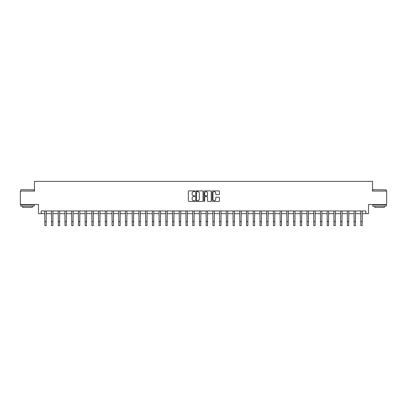<?xml version="1.0" encoding="UTF-8"?>
<svg xmlns="http://www.w3.org/2000/svg" width="407" height="407" viewBox="0 0 407 407"><rect width="100%" height="100%" fill="white"/><g stroke="black" fill="none" stroke-linecap="round" stroke-linejoin="round"><path stroke-width="0.61" d="M194.892 191.259A0.371 0.371 0 0 0 194.526 190.893L188.914 190.893A0.529 0.529 0 0 0 188.385 191.417L188.385 200.921A0.529 0.529 0 0 0 188.914 201.45L194.526 201.45A0.371 0.371 0 0 0 194.892 201.083A0.371 0.371 0 0 0 194.526 200.712L193.798 200.712A1.689 1.689 0 0 1 192.109 199.023L192.109 198.229A1.689 1.689 0 0 1 193.798 196.54L194.526 196.54A0.371 0.371 0 0 0 194.892 196.169A0.371 0.371 0 0 0 194.526 195.803L193.798 195.803A1.689 1.689 0 0 1 192.109 194.114L192.109 193.32A1.689 1.689 0 0 1 193.798 191.631L194.526 191.631A0.371 0.371 0 0 0 194.892 191.259M218.93 194.612A0.529 0.529 0 0 0 219.459 194.088L219.459 191.417A0.529 0.529 0 0 0 218.93 190.893L212.698 190.893A0.529 0.529 0 0 0 212.174 191.417L212.174 200.921A0.529 0.529 0 0 0 212.698 201.45L218.93 201.45A0.529 0.529 0 0 0 219.459 200.921L219.459 197.7A0.529 0.529 0 0 0 218.93 197.176L216.265 197.176A0.529 0.529 0 0 0 215.735 197.7L215.735 199.298A1.414 1.414 0 0 1 214.321 200.712A1.414 1.414 0 0 1 212.912 199.298L212.912 193.045A1.414 1.414 0 0 1 214.321 191.631A1.414 1.414 0 0 1 215.735 193.045L215.735 194.088A0.529 0.529 0 0 0 216.265 194.612L218.93 194.612M41.193 213.655L41.193 210.963L365.807 210.963L365.807 213.655L368.498 213.655L368.498 204.507L386.65 204.507L386.65 191.061L372.532 191.061L372.532 181.38L34.468 181.38L34.468 191.061L20.35 191.061L20.35 204.507L38.502 204.507L38.502 213.655L44.826 213.655M203.037 191.417A0.529 0.529 0 0 0 202.508 190.893L196.281 190.893A0.529 0.529 0 0 0 195.752 191.417L195.752 200.921A0.529 0.529 0 0 0 196.281 201.45L202.508 201.45A0.529 0.529 0 0 0 203.037 200.921L203.037 191.417M204.492 190.893L210.719 190.893A0.529 0.529 0 0 1 211.248 191.417L211.248 200.921A0.529 0.529 0 0 1 210.719 201.45L208.053 201.45A0.529 0.529 0 0 1 207.524 200.921L207.524 197.069A0.529 0.529 0 0 0 207 196.54L205.23 196.54A0.529 0.529 0 0 0 204.701 197.069L204.701 201.083A0.371 0.371 0 0 1 204.329 201.45A0.371 0.371 0 0 1 203.963 201.083L203.963 191.417A0.529 0.529 0 0 1 204.492 190.893M46.169 213.655L51.547 213.655M52.89 213.655L58.272 213.655M59.615 213.655L64.993 213.655M66.341 213.655L71.718 213.655M73.062 213.655L78.444 213.655M79.787 213.655L85.165 213.655M86.508 213.655L91.89 213.655M93.234 213.655L98.611 213.655M99.959 213.655L105.337 213.655M106.68 213.655L112.057 213.655M113.405 213.655L118.783 213.655M120.126 213.655L125.509 213.655M126.852 213.655L132.229 213.655M133.577 213.655L138.955 213.655M140.298 213.655L145.675 213.655M147.024 213.655L152.401 213.655M153.744 213.655L159.127 213.655M160.47 213.655L165.847 213.655M167.191 213.655L172.573 213.655M173.916 213.655L179.294 213.655M180.642 213.655L186.019 213.655M187.362 213.655L192.74 213.655M194.088 213.655L199.466 213.655M200.809 213.655L206.191 213.655M207.534 213.655L212.912 213.655M214.26 213.655L219.638 213.655M220.981 213.655L226.358 213.655M227.706 213.655L233.084 213.655M234.427 213.655L239.809 213.655M241.153 213.655L246.53 213.655M247.873 213.655L253.256 213.655M254.599 213.655L259.976 213.655M261.325 213.655L266.702 213.655M268.045 213.655L273.423 213.655M274.771 213.655L280.148 213.655M281.491 213.655L286.874 213.655M288.217 213.655L293.595 213.655M294.943 213.655L300.32 213.655M301.663 213.655L307.041 213.655M308.389 213.655L313.766 213.655M315.11 213.655L320.492 213.655M321.835 213.655L327.213 213.655M328.556 213.655L333.938 213.655M335.282 213.655L340.659 213.655M342.007 213.655L347.385 213.655M348.728 213.655L354.11 213.655M355.453 213.655L360.831 213.655M362.174 213.655L365.807 213.655M196.861 191.631A0.371 0.371 0 0 0 196.489 192.002L196.489 200.341A0.371 0.371 0 0 0 196.861 200.712L197.624 200.712A1.689 1.689 0 0 0 199.318 199.023L199.318 193.32A1.689 1.689 0 0 0 197.624 191.631L196.861 191.631M207.524 193.071A1.414 1.414 0 0 0 206.115 191.656A1.414 1.414 0 0 0 204.701 193.071L204.701 195.274A0.529 0.529 0 0 0 205.23 195.803L207 195.803A0.529 0.529 0 0 0 207.524 195.274L207.524 193.071M44.76 210.963L44.826 221.586L46.169 221.586L46.23 210.963M44.826 221.586L44.826 225.62L46.169 225.62L46.169 221.586M51.486 210.963L51.547 221.586L52.89 221.586L52.956 210.963M51.547 221.586L51.547 225.62L52.89 225.62L52.89 221.586M58.206 210.963L58.272 221.586L59.615 221.586L59.681 210.963M58.272 221.586L58.272 225.62L59.615 225.62L59.615 221.586M64.932 210.963L64.993 221.586L66.341 221.586L66.402 210.963M64.993 221.586L64.993 225.62L66.341 225.62L66.341 221.586M71.652 210.963L71.718 221.586L73.062 221.586L73.128 210.963M71.718 221.586L71.718 225.62L73.062 225.62L73.062 221.586M20.915 189.718L34.198 189.876L20.915 189.718M27.478 206.12L20.752 206.12L20.752 204.777L34.198 204.777L34.198 206.12L27.478 206.12M32.316 206.12L32.316 207.361L22.634 207.361L22.634 206.12M372.96 189.718L386.248 189.876L372.96 189.718M379.522 206.12L372.802 206.12L372.802 204.777L386.248 204.777L386.248 206.12L379.522 206.12M384.366 206.12L384.366 207.361L374.684 207.361L374.684 206.12M78.378 210.963L78.444 221.586L79.787 221.586L79.848 210.963M78.444 221.586L78.444 225.62L79.787 225.62L79.787 221.586M85.104 210.963L85.165 221.586L86.508 221.586L86.574 210.963M85.165 221.586L85.165 225.62L86.508 225.62L86.508 221.586M91.824 210.963L91.89 221.586L93.234 221.586L93.3 210.963M91.89 221.586L91.89 225.62L93.234 225.62L93.234 221.586M98.55 210.963L98.611 221.586L99.959 221.586L100.02 210.963M98.611 221.586L98.611 225.62L99.959 225.62L99.959 221.586M105.271 210.963L105.337 221.586L106.68 221.586L106.746 210.963M105.337 221.586L105.337 225.62L106.68 225.62L106.68 221.586M111.996 210.963L112.057 221.586L113.405 221.586L113.467 210.963M112.057 221.586L112.057 225.62L113.405 225.62L113.405 221.586M118.717 210.963L118.783 221.586L120.126 221.586L120.192 210.963M118.783 221.586L118.783 225.62L120.126 225.62L120.126 221.586M125.442 210.963L125.509 221.586L126.852 221.586L126.913 210.963M125.509 221.586L125.509 225.62L126.852 225.62L126.852 221.586M132.168 210.963L132.229 221.586L133.577 221.586L133.638 210.963M132.229 221.586L132.229 225.62L133.577 225.62L133.577 221.586M138.889 210.963L138.955 221.586L140.298 221.586L140.364 210.963M138.955 221.586L138.955 225.62L140.298 225.62L140.298 221.586M145.614 210.963L145.675 221.586L147.024 221.586L147.085 210.963M145.675 221.586L145.675 225.62L147.024 225.62L147.024 221.586M152.335 210.963L152.401 221.586L153.744 221.586L153.81 210.963M152.401 221.586L152.401 225.62L153.744 225.62L153.744 221.586M159.061 210.963L159.127 221.586L160.47 221.586L160.531 210.963M159.127 221.586L159.127 225.62L160.47 225.62L160.47 221.586M165.786 210.963L165.847 221.586L167.191 221.586L167.257 210.963M165.847 221.586L165.847 225.62L167.191 225.62L167.191 221.586M172.507 210.963L172.573 221.586L173.916 221.586L173.982 210.963M172.573 221.586L172.573 225.62L173.916 225.62L173.916 221.586M179.233 210.963L179.294 221.586L180.642 221.586L180.703 210.963M179.294 221.586L179.294 225.62L180.642 225.62L180.642 221.586M185.953 210.963L186.019 221.586L187.362 221.586L187.429 210.963M186.019 221.586L186.019 225.62L187.362 225.62L187.362 221.586M192.679 210.963L192.74 221.586L194.088 221.586L194.149 210.963M192.74 221.586L192.74 225.62L194.088 225.62L194.088 221.586M199.399 210.963L199.466 221.586L200.809 221.586L200.875 210.963M199.466 221.586L199.466 225.62L200.809 225.62L200.809 221.586M206.125 210.963L206.191 221.586L207.534 221.586L207.601 210.963M206.191 221.586L206.191 225.62L207.534 225.62L207.534 221.586M212.851 210.963L212.912 221.586L214.26 221.586L214.321 210.963M212.912 221.586L212.912 225.62L214.26 225.62L214.26 221.586M219.571 210.963L219.638 221.586L220.981 221.586L221.047 210.963M219.638 221.586L219.638 225.62L220.981 225.62L220.981 221.586M226.297 210.963L226.358 221.586L227.706 221.586L227.767 210.963M226.358 221.586L226.358 225.62L227.706 225.62L227.706 221.586M233.018 210.963L233.084 221.586L234.427 221.586L234.493 210.963M233.084 221.586L233.084 225.62L234.427 225.62L234.427 221.586M239.743 210.963L239.809 221.586L241.153 221.586L241.214 210.963M239.809 221.586L239.809 225.62L241.153 225.62L241.153 221.586M246.469 210.963L246.53 221.586L247.873 221.586L247.939 210.963M246.53 221.586L246.53 225.62L247.873 225.62L247.873 221.586M253.19 210.963L253.256 221.586L254.599 221.586L254.665 210.963M253.256 221.586L253.256 225.62L254.599 225.62L254.599 221.586M259.915 210.963L259.976 221.586L261.325 221.586L261.386 210.963M259.976 221.586L259.976 225.62L261.325 225.62L261.325 221.586M266.636 210.963L266.702 221.586L268.045 221.586L268.111 210.963M266.702 221.586L266.702 225.62L268.045 225.62L268.045 221.586M273.362 210.963L273.423 221.586L274.771 221.586L274.832 210.963M273.423 221.586L273.423 225.62L274.771 225.62L274.771 221.586M280.087 210.963L280.148 221.586L281.491 221.586L281.558 210.963M280.148 221.586L280.148 225.62L281.491 225.62L281.491 221.586M286.808 210.963L286.874 221.586L288.217 221.586L288.283 210.963M286.874 221.586L286.874 225.62L288.217 225.62L288.217 221.586M293.533 210.963L293.595 221.586L294.943 221.586L295.004 210.963M293.595 221.586L293.595 225.62L294.943 225.62L294.943 221.586M300.254 210.963L300.32 221.586L301.663 221.586L301.729 210.963M300.32 221.586L300.32 225.62L301.663 225.62L301.663 221.586M306.98 210.963L307.041 221.586L308.389 221.586L308.45 210.963M307.041 221.586L307.041 225.62L308.389 225.62L308.389 221.586M313.7 210.963L313.766 221.586L315.11 221.586L315.176 210.963M313.766 221.586L313.766 225.62L315.11 225.62L315.11 221.586M320.426 210.963L320.492 221.586L321.835 221.586L321.896 210.963M320.492 221.586L320.492 225.62L321.835 225.62L321.835 221.586M327.152 210.963L327.213 221.586L328.556 221.586L328.622 210.963M327.213 221.586L327.213 225.62L328.556 225.62L328.556 221.586M333.872 210.963L333.938 221.586L335.282 221.586L335.348 210.963M333.938 221.586L333.938 225.62L335.282 225.62L335.282 221.586M340.598 210.963L340.659 221.586L342.007 221.586L342.068 210.963M340.659 221.586L340.659 225.62L342.007 225.62L342.007 221.586M347.319 210.963L347.385 221.586L348.728 221.586L348.794 210.963M347.385 221.586L347.385 225.62L348.728 225.62L348.728 221.586M354.044 210.963L354.11 221.586L355.453 221.586L355.514 210.963M354.11 221.586L354.11 225.62L355.453 225.62L355.453 221.586M360.77 210.963L360.831 221.586L362.174 221.586L362.24 210.963M360.831 221.586L360.831 225.62L362.174 225.62L362.174 221.586M20.752 191.061L20.752 189.876M23.82 204.777L23.82 204.507M31.136 204.777L31.136 204.507M34.198 191.061L34.198 189.876M372.802 191.061L372.802 189.876M375.865 204.777L375.865 204.507M383.18 204.777L383.18 204.507M386.248 191.061L386.248 189.876"/></g></svg>
